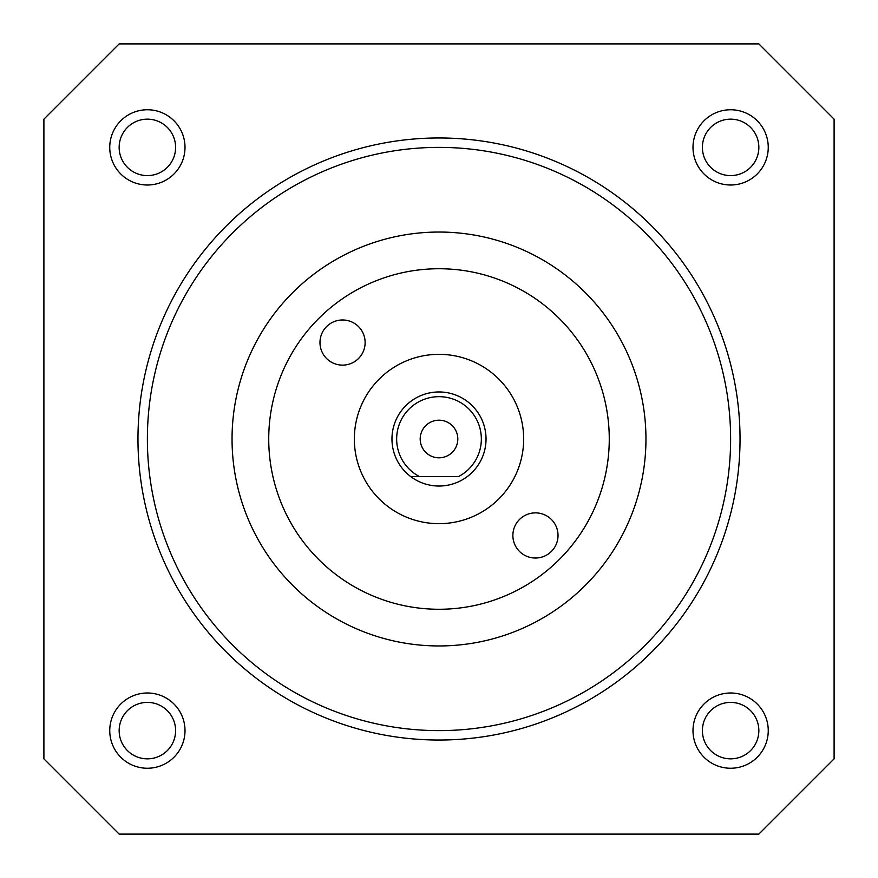<?xml version="1.0" encoding="UTF-8"?>
<svg xmlns="http://www.w3.org/2000/svg" width="878" height="878" viewBox="0 0 878 878"><rect width="100%" height="100%" fill="white"/><g stroke="black" fill="none" stroke-linecap="round" stroke-linejoin="round"><path stroke-width="1.32" d="M558.024 535.448A22.576 22.576 0 0 0 535.448 512.873A22.576 22.576 0 0 0 512.873 535.448A22.576 22.576 0 0 0 535.448 558.024A22.576 22.576 0 0 0 558.024 535.448M365.127 342.552A22.576 22.576 0 0 0 342.552 319.976A22.576 22.576 0 0 0 319.976 342.552A22.576 22.576 0 0 0 342.552 365.127A22.576 22.576 0 0 0 365.127 342.552M645.956 439A206.956 206.956 0 0 1 439 645.956A206.956 206.956 0 0 1 232.044 439A206.956 206.956 0 0 1 439 232.044A206.956 206.956 0 0 1 645.956 439M137.967 439A301.033 301.033 0 0 1 439 137.967A301.033 301.033 0 0 1 740.033 439A301.033 301.033 0 0 1 439 740.033A301.033 301.033 0 0 1 137.967 439M147.383 439A291.617 291.617 0 0 1 439 147.383A291.617 291.617 0 0 1 730.617 439A291.617 291.617 0 0 1 439 730.617A291.617 291.617 0 0 1 147.383 439M109.75 147.383A37.633 37.633 0 0 1 147.383 109.75A37.633 37.633 0 0 1 185.006 147.383A37.633 37.633 0 0 1 147.383 185.006A37.633 37.633 0 0 1 109.75 147.383M175.6 147.383A28.217 28.217 0 0 0 147.383 119.156A28.217 28.217 0 0 0 119.156 147.383A28.217 28.217 0 0 0 147.383 175.6A28.217 28.217 0 0 0 175.6 147.383M692.994 147.383A37.633 37.633 0 0 1 730.617 109.75A37.633 37.633 0 0 1 768.25 147.383A37.633 37.633 0 0 1 730.617 185.006A37.633 37.633 0 0 1 692.994 147.383M758.844 147.383A28.217 28.217 0 0 0 730.617 119.156A28.217 28.217 0 0 0 702.4 147.383A28.217 28.217 0 0 0 730.617 175.6A28.217 28.217 0 0 0 758.844 147.383M692.994 730.617A37.633 37.633 0 0 1 730.617 692.994A37.633 37.633 0 0 1 768.25 730.617A37.633 37.633 0 0 1 730.617 768.25A37.633 37.633 0 0 1 692.994 730.617M758.844 730.617A28.217 28.217 0 0 0 730.617 702.4A28.217 28.217 0 0 0 702.4 730.617A28.217 28.217 0 0 0 730.617 758.844A28.217 28.217 0 0 0 758.844 730.617M109.75 730.617A37.633 37.633 0 0 1 147.383 692.994A37.633 37.633 0 0 1 185.006 730.617A37.633 37.633 0 0 1 147.383 768.25A37.633 37.633 0 0 1 109.75 730.617M175.6 730.617A28.217 28.217 0 0 0 147.383 702.4A28.217 28.217 0 0 0 119.156 730.617A28.217 28.217 0 0 0 147.383 758.844A28.217 28.217 0 0 0 175.6 730.617M268.734 439A170.266 170.266 0 0 1 439 268.734A170.266 170.266 0 0 1 609.266 439A170.266 170.266 0 0 1 439 609.266A170.266 170.266 0 0 1 268.734 439M410.783 476.633A47.039 47.039 0 0 1 439 391.961A47.039 47.039 0 0 1 467.217 476.633A47.039 47.039 0 0 1 410.783 476.633L419.607 476.633A42.331 42.331 0 0 1 439 396.669A42.331 42.331 0 0 1 458.393 476.633L410.783 476.633M420.189 439A18.811 18.811 0 0 1 439 420.189A18.811 18.811 0 0 1 457.811 439A18.811 18.811 0 0 1 439 457.811A18.811 18.811 0 0 1 420.189 439M354.339 439A84.661 84.661 0 0 1 439 354.339A84.661 84.661 0 0 1 523.661 439A84.661 84.661 0 0 1 439 523.661A84.661 84.661 0 0 1 354.339 439M834.1 119.156L758.844 43.9L119.156 43.9L43.9 119.156L43.9 758.844L119.156 834.1L758.844 834.1L834.1 758.844L834.1 119.156"/></g></svg>
